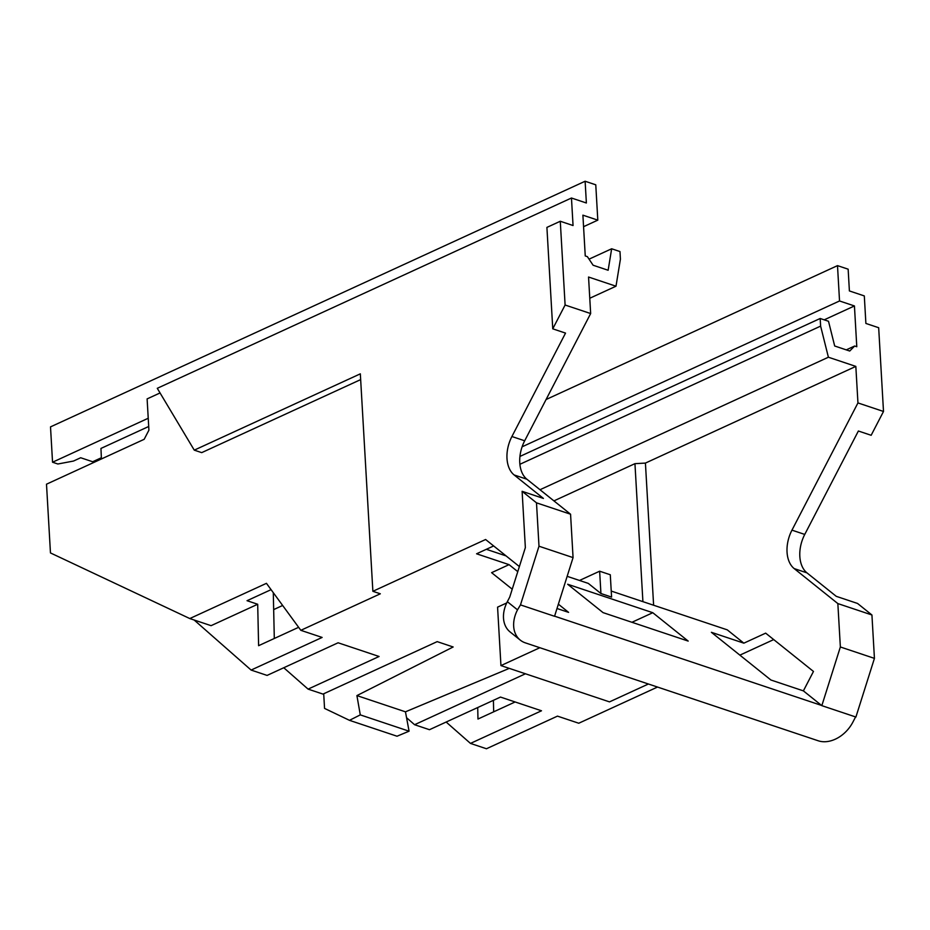 <?xml version="1.0" encoding="UTF-8"?>
<svg xmlns="http://www.w3.org/2000/svg" width="930" height="930" viewBox="0 0 930 930"><rect width="100%" height="100%" fill="white"/><g stroke="black" fill="none" stroke-linecap="round" stroke-linejoin="round"><path stroke-width="1.4" d="M803.392 690.874L770.923 680.016L711.38 632.307L743.861 643.165L765.669 633.144L813.471 671.448L803.392 690.874L821.829 705.649L840.36 646.978L837.849 603.582L794.185 568.59A29.644 19.356 108.5 0 1 791.965 530.147L804.752 534.425A29.644 19.356 -71.5 0 0 806.961 572.868L794.185 568.59M611.231 591.062L727.26 629.854L743.861 643.165M600.931 593.526L599.641 571.206L610.289 574.763L611.58 597.083L600.931 593.526L588.295 583.401L567.161 576.333M486.344 549.305L506.071 555.908M493.656 545.945L476.579 553.792L509.059 564.65L517.778 571.648M558.372 604.175L568.59 612.37L557 608.499M554.582 616.172L821.55 705.428M688.188 641.084L603.058 612.626L567.66 584.249L652.779 612.707L688.188 641.084M519.94 456.432L820.179 318.49L828.502 321.269L834.687 345.995L849.729 351.029L854.658 346.018L856.786 346.727L854.438 305.947L839.534 300.971L837.5 265.631L546.084 399.516M837.5 265.631L848.148 269.189L849.392 290.939L864.307 295.926L865.888 323.442L878.676 327.72L883.5 411.467L857.948 402.923L855.833 366.397L645.42 463.082L634.946 463.663L553.931 500.886M855.833 366.397L828.398 357.225L540.005 489.726M631.947 622.286L652.779 612.707M539.853 647.71L500.945 665.589L497.573 607.15L506.722 602.942M509.059 564.65L491.61 572.671L512.232 589.202M519.382 566.568L485.611 539.505L372.872 591.306L380.324 593.793L300.832 630.319L322.129 637.434L251.112 670.065L267.084 675.413L338.101 642.781L379.091 656.487L308.086 689.118L283.766 667.74M509.28 668.379L405.457 711.822L356.911 695.594L453.154 646.978L437.181 641.63L322.989 694.094L308.086 689.118M525.438 673.785L414.571 724.714L429.474 729.701L500.491 697.07L541.493 710.787L470.475 743.407L446.156 722.04M657.522 687.049L578.762 723.238L557.465 716.123L486.448 748.755L470.475 743.407M739.873 655.139L773.713 639.584M271.072 589.655L247.043 600.699L257.691 604.256L258.61 645.687L298.623 627.308M828.398 357.225L820.62 326.116L519.893 464.291M148.707 426.486L100.952 448.434L101.37 457.746L92.663 461.745L80.678 457.746L73.47 461.059L57.869 464L52.545 462.222L50.511 426.882L585.121 181.245L595.77 184.814L597.804 220.143L582.901 215.167L585.249 255.936L587.376 256.645L593.096 265.224L608.139 270.258L611.661 248.775L619.985 251.553L620.415 259.179L615.997 286.207L589.783 298.251M583.563 226.688L597.804 220.143M820.179 318.49L820.62 326.116M360.666 379.603L201.717 452.631L194.265 450.143L157.275 388.31L571.462 198.009L573.054 225.537L560.279 221.259L565.103 305.017L590.655 313.561L588.551 277.035L615.997 286.207M589.05 259.156L611.661 248.775M52.545 462.222L148.23 418.256M571.462 198.009L586.377 202.996L585.121 181.245M160.053 392.948L147.114 398.9L148.916 430.16L144.173 439.309L46.5 484.193L50.464 552.932L189.79 618.555L266.445 583.331L300.832 630.319M194.265 450.143L360.329 373.837L372.872 591.306M507.338 601.698L517.51 609.848A29.644 21.832 128.7 0 0 520.265 640.107L510.093 631.947A29.644 21.832 128.7 0 1 507.338 601.698L509.756 597.025L525.357 547.619L522.114 491.307L543.411 498.422L514.127 474.951A29.644 19.356 -71.5 0 1 511.907 436.519L524.683 440.785L590.655 313.561M560.279 221.259L546.91 227.397L552.757 328.825L565.533 333.103L511.907 436.519M517.51 609.848L520.475 604.895L538.993 546.212L573.066 557.605L570.567 514.22L526.903 479.229A29.644 19.356 108.5 0 1 524.683 440.785M573.066 557.605L554.547 616.288L520.475 604.895M579.506 580.46L599.641 571.206M538.993 546.212L536.494 502.828L570.567 514.22M522.114 491.307L536.494 502.828M846.265 349.866L854.658 346.018M522.114 446.807L839.534 300.971M824.213 319.839L854.438 305.947M806.961 572.868L836.244 596.328L857.541 603.454L871.933 614.986L837.849 603.582M821.829 705.649L855.902 717.042L874.433 658.37L871.933 614.986M520.265 640.107A29.644 21.832 128.7 0 0 525.38 642.874L818.214 740.78A29.644 21.832 128.7 0 0 852.95 722.006L855.577 716.925M883.5 411.467L871.154 435.287L858.378 431.009L804.752 534.425M653.616 605.232L645.42 463.082M642.909 601.652L634.946 463.663M857.948 402.923L791.965 530.147M257.691 604.256L211.087 625.669L189.79 618.555M493.667 711.822L493.412 700.325M477.718 707.532L477.974 719.041L515.127 701.964M273.292 592.689L274.304 638.48M282.65 605.477L273.664 609.603M500.945 665.589L609.499 701.883L648.408 684.003M323.71 693.768L324.547 708.404L349.482 720.332L397.029 736.223L409.072 731.189L360.282 714.879L349.482 720.332M360.282 714.879L356.911 695.594M405.457 711.822L409.072 731.189M406.538 717.669L414.571 724.714M194.149 620.008L251.112 670.065M874.433 658.37L840.36 646.978M565.103 305.017L552.757 328.825M526.903 479.229L514.127 474.951"/></g></svg>
